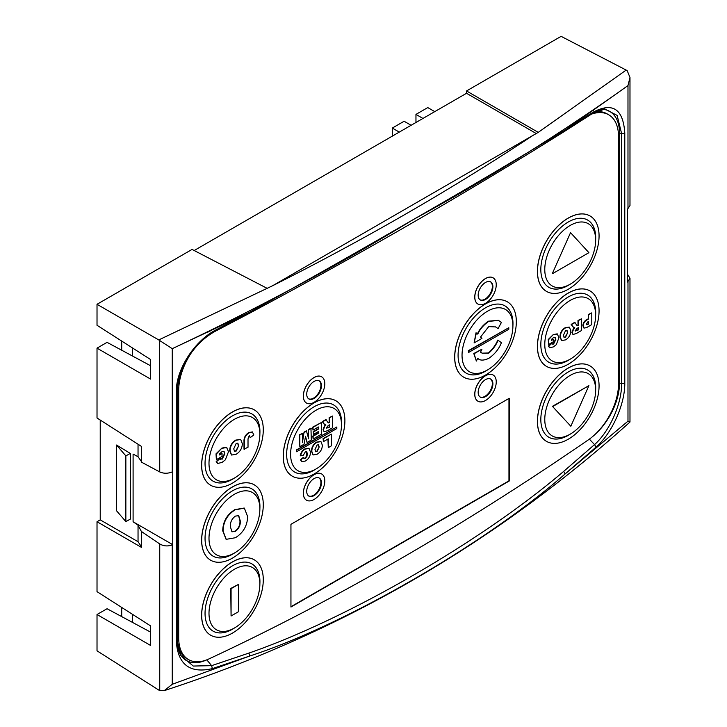 <?xml version="1.0" encoding="UTF-8"?>
<svg xmlns="http://www.w3.org/2000/svg" width="727" height="727" viewBox="0 0 727 727"><rect width="100%" height="100%" fill="white"/><g stroke="black" fill="none" stroke-linecap="round" stroke-linejoin="round"><path stroke-width="1.09" d="M132.423 622.357L132.423 614.288M132.423 355.985L132.423 347.915M121.709 616.605L121.709 607.436M121.709 350.232L121.709 341.063M594.85 434.601A47.337 27.326 120 0 0 619.513 383.074L619.513 133.096A47.337 27.326 120 0 0 602.747 109.277M593.477 110.44A47.337 27.326 120 0 0 591.042 111.313M180.26 654.409A47.337 27.326 120 0 0 206.568 659.925M213.375 328.922L210.003 330.876A47.337 27.326 120 0 0 207.504 332.421M592.605 113.203L604.864 109.068L617.132 115.402L621.603 133.523L621.603 383.502C621.939 403.203 609.862 431.075 594.55 444.588L563.707 471.36C481.12 541.76 347.197 619.086 248.925 653.082L211.621 665.659L193.246 666.05L180.769 655.409L177.279 641.105M180.769 655.418C178.578 651.356 177.461 646.412 177.433 640.578L177.433 390.599A2.844 1.636 0 0 1 176.343 391.889C175.789 369.625 194.754 340.436 216.364 329.695L215.883 330.949C205.686 336.374 196.835 344.589 189.329 355.603C181.814 366.799 177.842 378.467 177.433 390.599L177.433 390.599A2.844 1.636 0 0 0 177.27 390.054M176.343 391.889L176.343 641.868A2.844 1.636 180 0 0 177.433 640.578A2.844 1.636 180 0 1 176.343 641.868C178.106 664.778 190.12 673.693 212.375 668.622L249.752 656.008L248.925 653.082M619.513 383.074L621.603 383.502A2.844 1.636 180 0 0 624.784 382.965C625.129 403.712 612.334 432.928 596.058 447.105L565.152 473.913C485.709 543.705 344.044 625.502 249.752 656.008L172.254 684.271L249.752 656.008C345.234 625.038 486.845 542.824 565.161 473.922L563.707 471.36M624.784 382.965L624.784 132.986C623.148 108.741 612.488 101.862 592.814 112.358L591.478 113.912M565.242 130.924L565.242 130.924C467.697 192.128 362.073 253.114 248.37 313.873L248.87 312.619C305.631 281.276 360.338 250.315 412.981 219.745C466.18 189.202 517.151 159.149 565.897 129.588L564.588 131.124L565.242 130.924L592.16 113.703C599.239 109.977 603.483 108.432 604.864 109.068L604.764 109.077M627.983 281.758L627.983 421.169L565.152 473.913L627.983 421.169L629.982 422.033L629.982 278.259L627.555 282.076L627.555 209.103L629.982 205.568L629.982 77.48L627.983 85.568L565.897 129.588L592.814 112.358M216.364 329.695L248.87 312.619L172.254 348.678L159.567 340.463L159.74 471.932C163.711 473.677 167.882 473.668 172.254 471.905L172.726 471.696L172.726 544.659L172.254 544.868C167.882 546.522 163.711 546.222 159.74 543.95L159.74 690.641L164.211 690.65L172.254 684.271L172.254 544.868M172.726 544.659L133.096 521.777L138.039 525.139L141.347 531.428L159.567 543.832M159.567 690.559L97.018 650.829L97.018 614.524L150.607 645.467L150.607 625.911L97.018 591.651L97.018 521.732L141.347 547.322L141.347 531.428M629.982 422.033L629.982 422.033C494.187 544.169 338.927 633.708 164.211 690.65M629.982 278.259L627.555 274.297M629.982 77.48L627.21 70.701L626.174 70.074L538.234 132.378L532.909 135.44C492.624 162.139 450.749 188.039 407.302 213.12C363.845 238.211 318.917 262.429 272.507 285.784L158.75 339.936L159.567 340.463M194.182 250.524L466.534 93.283L466.534 90.957L561.117 36.35L626.174 70.074M627.983 208.794L627.983 85.568C561.38 133.105 489.716 177.833 412.981 219.745C337.91 265.473 257.658 308.457 172.254 348.678L172.254 471.905M141.347 461.427L138.039 456.738L133.096 454.084L133.096 521.777M159.567 471.841L141.347 462.081L141.347 446.342L97.018 417.998L97.018 348.151L150.607 379.094L150.607 359.538L97.018 325.278L97.018 304.295L192.064 249.425L267.272 288.41M138.039 525.139L138.039 541.715L141.347 546.649M97.018 521.732L100.226 519.878L138.039 541.715M100.226 519.878L100.226 420.042M138.039 444.224L138.039 456.738M130.315 453.43L130.315 519.133L125.853 521.577L116.52 510.745L116.52 445.033L125.853 455.874L130.315 453.43L116.52 445.033M537.862 132.141L466.534 90.957M466.534 93.283L536.235 133.523M532.909 135.44L272.507 285.784M97.018 304.295L158.75 339.936M97.018 348.151L107.06 342.353L150.607 365.754M150.607 632.136L107.06 608.735L97.018 614.524M125.853 521.577L125.853 455.874M247.653 516.624L244.363 508.128L235.103 509.863C227.269 514.78 223.253 521.841 223.062 531.037L226.206 539.334L235.394 537.735C243.218 532.873 247.307 525.83 247.653 516.624M235.348 516.106L238.72 515.652L240.273 520.877C240.564 525.112 238.947 528.602 235.412 531.328L231.968 531.81L230.441 526.921C230.032 522.531 231.668 518.924 235.348 516.106M226.042 539.234L222.726 530.846C222.916 521.65 226.933 514.589 234.776 509.663L235.103 509.863M234.776 509.663L244.199 508.037M234.43 553.029L234.43 553.029A35.977 20.774 120 0 0 259.866 508.973A35.977 20.774 120 0 0 234.43 494.278A35.977 20.774 120 0 0 208.994 538.343A35.977 20.774 120 0 0 234.43 553.029L232.422 554.192L234.43 553.029M232.422 554.192L232.422 554.192A38.813 22.41 120 0 1 213.047 556.128M259.866 508.973L259.866 506.646A38.813 22.41 120 0 0 251.86 488.898M234.403 553.047A38.813 22.41 -60 0 1 232.486 554.228A38.813 22.41 -60 0 1 213.084 556.146A38.813 22.41 -60 0 1 207.131 525.048A38.813 22.41 -60 0 1 232.486 490.843A38.813 22.41 -60 0 1 251.896 488.917A38.813 22.41 -60 0 1 259.866 508.936M232.486 558.091A43.547 25.145 120 0 0 260.938 519.714A43.547 25.145 120 0 0 254.259 484.818A43.547 25.145 120 0 0 232.486 486.972A43.547 25.145 120 0 0 204.042 525.348A43.547 25.145 120 0 0 210.712 560.244A43.547 25.145 120 0 0 232.486 558.091M210.648 560.208L210.712 560.244A43.547 25.145 -60 0 1 210.648 560.208A43.547 25.145 -60 0 1 203.969 525.312A43.547 25.145 -60 0 1 232.422 486.936A43.547 25.145 -60 0 1 254.196 484.782A43.547 25.145 -60 0 1 254.232 484.8M192.228 351.523A47.337 27.326 120 0 0 178.697 390.381L178.697 637.915A47.337 27.326 120 0 0 188.502 659.58A47.337 27.326 120 0 0 208.976 658.907A2811.745 1623.373 120 0 0 398.605 559.89A2811.745 1623.373 120 0 0 588.234 439.944A47.337 27.326 120 0 0 618.513 383.992L618.513 136.458A47.337 27.326 120 0 0 608.708 114.784A47.337 27.326 120 0 0 591.505 114.121M546.431 366.344L546.495 366.381A43.547 25.145 120 0 0 568.269 364.227A43.547 25.145 120 0 0 596.722 325.85A43.547 25.145 120 0 0 590.051 290.954A43.547 25.145 120 0 0 568.269 293.108A43.547 25.145 120 0 0 539.825 331.485A43.547 25.145 120 0 0 546.495 366.381A43.547 25.145 -60 0 1 546.431 366.344A43.547 25.145 -60 0 1 539.752 331.448A43.547 25.145 -60 0 1 568.205 293.072A43.547 25.145 -60 0 1 589.979 290.918A43.547 25.145 -60 0 1 590.015 290.936M477.921 304.05A15.149 8.742 -60 0 1 477.893 304.022A15.149 8.742 -60 0 1 475.567 291.89A15.149 8.742 -60 0 1 485.463 278.541A15.149 8.742 -60 0 1 493.042 277.787A15.149 8.742 -60 0 1 493.07 277.814M463.726 377.186A43.547 25.145 -60 0 1 463.69 377.168A43.547 25.145 -60 0 1 457.01 342.272A43.547 25.145 -60 0 1 485.463 303.895A43.547 25.145 -60 0 1 507.237 301.741A43.547 25.145 -60 0 1 507.273 301.76M306.485 403.031A15.149 8.742 -60 0 1 306.449 403.003A15.149 8.742 -60 0 1 304.131 390.872A15.149 8.742 -60 0 1 314.028 377.522A15.149 8.742 -60 0 1 321.598 376.768A15.149 8.742 -60 0 1 321.634 376.786M210.648 635.189L210.712 635.225A43.547 25.145 120 0 0 232.486 633.072A43.547 25.145 120 0 0 260.938 594.695A43.547 25.145 120 0 0 254.259 559.799A43.547 25.145 120 0 0 232.486 561.953A43.547 25.145 120 0 0 204.042 600.329A43.547 25.145 120 0 0 210.712 635.225A43.547 25.145 -60 0 1 210.648 635.189A43.547 25.145 -60 0 1 203.969 600.293A43.547 25.145 -60 0 1 232.422 561.916A43.547 25.145 -60 0 1 254.196 559.763A43.547 25.145 -60 0 1 254.232 559.781M210.676 485.245A43.547 25.145 -60 0 1 210.648 485.227A43.547 25.145 -60 0 1 203.969 450.331A43.547 25.145 -60 0 1 232.422 411.955A43.547 25.145 -60 0 1 254.196 409.801A43.547 25.145 -60 0 1 254.232 409.819M290.945 524.321L290.945 607.036L509.227 481.01L509.227 398.296L290.945 524.321M306.485 500.194A15.149 8.742 -60 0 1 306.449 500.176A15.149 8.742 -60 0 1 304.131 488.035A15.149 8.742 -60 0 1 314.028 474.686A15.149 8.742 -60 0 1 321.598 473.94A15.149 8.742 -60 0 1 321.634 473.959A15.149 8.742 120 0 0 314.091 474.722A15.149 8.742 120 0 0 304.195 488.071A15.149 8.742 120 0 0 306.512 500.212A15.149 8.742 120 0 0 314.091 499.458A15.149 8.742 120 0 0 323.988 486.109A15.149 8.742 120 0 0 321.661 473.977L321.598 473.94M292.245 476.149L292.318 476.185A43.547 25.145 120 0 0 314.091 474.031A43.547 25.145 120 0 0 342.544 435.655A43.547 25.145 120 0 0 335.865 400.759A43.547 25.145 120 0 0 314.091 402.912A43.547 25.145 120 0 0 285.638 441.289A43.547 25.145 120 0 0 292.318 476.185A43.547 25.145 -60 0 1 292.245 476.149A43.547 25.145 -60 0 1 285.575 441.253A43.547 25.145 -60 0 1 314.028 402.876A43.547 25.145 -60 0 1 335.801 400.722A43.547 25.145 -60 0 1 335.829 400.741M477.957 401.231L477.893 401.195A15.149 8.742 -60 0 1 477.893 401.195A15.149 8.742 -60 0 1 475.567 389.054A15.149 8.742 -60 0 1 485.463 375.705A15.149 8.742 -60 0 1 493.042 374.959A15.149 8.742 -60 0 1 493.07 374.978A15.149 8.742 120 0 0 485.527 375.741A15.149 8.742 120 0 0 475.64 389.09A15.149 8.742 120 0 0 477.957 401.231A15.149 8.742 120 0 0 485.527 400.477A15.149 8.742 120 0 0 495.423 387.137A15.149 8.742 120 0 0 493.106 374.996L493.042 374.959M546.431 291.363L546.495 291.4A43.547 25.145 120 0 0 568.269 289.246A43.547 25.145 120 0 0 596.722 250.87A43.547 25.145 120 0 0 590.051 215.974A43.547 25.145 120 0 0 568.269 218.127A43.547 25.145 120 0 0 539.825 256.504A43.547 25.145 120 0 0 546.495 291.4A43.547 25.145 -60 0 1 546.431 291.363A43.547 25.145 -60 0 1 539.752 256.467A43.547 25.145 -60 0 1 568.205 218.091A43.547 25.145 -60 0 1 589.979 215.937A43.547 25.145 -60 0 1 590.015 215.955M546.468 441.344A43.547 25.145 -60 0 1 546.431 441.325A43.547 25.145 -60 0 1 539.752 406.429A43.547 25.145 -60 0 1 568.205 368.053A43.547 25.145 -60 0 1 589.979 365.899A43.547 25.145 -60 0 1 590.015 365.917M595.049 111.849A47.337 27.326 -60 0 1 607.036 113.821L608.708 114.784M188.502 659.58L186.83 658.617A47.337 27.326 -60 0 1 177.297 641.75M548.83 362.264A38.813 22.41 120 0 0 568.205 360.319L570.213 359.165A38.813 22.41 -60 0 1 568.269 360.365A38.813 22.41 -60 0 1 548.867 362.282A38.813 22.41 -60 0 1 542.915 331.185A38.813 22.41 -60 0 1 568.269 296.979A38.813 22.41 -60 0 1 587.68 295.053A38.813 22.41 -60 0 1 595.649 315.073M595.649 315.1A35.977 20.774 120 0 0 570.213 300.415A35.977 20.774 120 0 0 544.777 344.48A35.977 20.774 120 0 0 570.213 359.165A35.977 20.774 120 0 0 595.649 315.1L595.649 312.783A38.813 22.41 120 0 0 587.643 295.035M570.213 359.165L568.205 360.319M549.557 347.679L548.367 346.025L551.529 343.644L548.703 346.225L549.721 347.788L553.465 346.87L556.264 344.689L558.972 337.682L557.227 333.847L553.265 334.584L548.231 339.5L548.567 344.525L553.447 341.708L553.447 339.273L551.339 340.109M551.529 343.644L553.265 343.862L555.483 339.355L554.965 337.255M561.48 340.463L559.954 336.81C560.035 332.875 561.762 329.849 565.124 327.741L569.25 327.095M572.876 334.338L571.949 332.393L573.04 334.456L576.238 333.566L581.5 330.531L581.5 318.817L578.001 320.453L578.001 325.169L576.956 325.505M577.074 325.569L574.721 322.343L571.158 324.406L573.058 327.032L574.793 327.832L573.667 328.949L572.276 332.584M573.985 327.859L571.158 324.406M571.949 332.393L573.33 328.758L574.466 327.641M591.778 312.883L588.279 314.518L588.279 318.78L586.58 319.762C584.281 321.043 583.045 323.033 582.881 325.714L584.026 328.095L586.589 327.595L591.778 324.596L591.778 312.883L588.616 314.709L588.616 318.971L586.916 319.953C584.617 321.243 583.381 323.224 583.208 325.905M583.863 327.986L582.881 325.714M553.447 339.273L551.339 340.49L551.339 339.509L553.447 337.601L555.146 337.337L555.81 339.545L553.601 344.053L551.866 343.844L552.22 344.298M548.231 339.5L548.567 344.525M553.265 334.584L548.567 339.691M557.564 334.047L553.601 334.774M565.124 327.741L565.452 327.932C562.098 330.04 560.372 333.066 560.29 337.01L561.644 340.563L565.579 339.873C568.932 337.791 570.686 334.774 570.831 330.83L569.423 327.186L565.452 327.932M565.561 330.612L567.005 330.412L567.669 332.657L565.588 337.137L564.107 337.337L563.452 335.247L565.561 330.612M563.961 337.228L565.252 336.937L567.669 332.657M567.333 332.457L566.824 330.331M581.5 318.817L578.338 320.643L578.338 325.36L577.293 325.696L576.72 325.123M575.057 322.543L571.486 324.596M577.002 328.413L578.338 327.641L578.338 329.922L576.947 330.73L575.439 330.467L577.002 328.413M575.684 331.094L575.439 330.467M578.001 327.832L578.001 329.731L576.611 330.531L575.102 330.276M587.898 321.816L588.616 321.407L588.616 323.988L587.789 324.469L586.371 323.978L587.898 321.816M586.689 324.742L586.371 323.978M588.279 321.598L588.279 323.797L586.535 324.605M485.527 303.313A15.149 8.742 120 0 0 495.423 289.964A15.149 8.742 120 0 0 493.106 277.832A15.149 8.742 120 0 0 485.527 278.577A15.149 8.742 120 0 0 475.64 291.927A15.149 8.742 120 0 0 477.957 304.068A15.149 8.742 120 0 0 485.527 303.313M485.527 282.44A10.414 6.016 -60 0 1 490.734 281.931A10.414 6.016 -60 0 1 492.333 290.273A10.414 6.016 -60 0 1 485.527 299.451A10.414 6.016 -60 0 1 480.329 299.969A10.414 6.016 -60 0 1 478.729 291.618A10.414 6.016 -60 0 1 485.527 282.44M480.065 299.797A10.414 6.016 120 0 0 485 299.142A10.414 6.016 120 0 0 491.725 290.209A10.414 6.016 120 0 0 490.461 281.785M485.527 375.05A43.547 25.145 120 0 0 513.98 336.674A43.547 25.145 120 0 0 507.31 301.778A43.547 25.145 120 0 0 485.527 303.931A43.547 25.145 120 0 0 457.083 342.308A43.547 25.145 120 0 0 463.753 377.204A43.547 25.145 120 0 0 485.527 375.05M466.089 373.087A38.813 22.41 120 0 0 485.463 371.143L487.472 369.988A38.813 22.41 -60 0 1 485.527 371.188A38.813 22.41 -60 0 1 466.125 373.105A38.813 22.41 -60 0 1 460.173 341.999A38.813 22.41 -60 0 1 485.527 307.803A38.813 22.41 -60 0 1 504.938 305.876A38.813 22.41 -60 0 1 512.908 325.896M512.908 325.923A35.977 20.774 120 0 0 487.472 311.238A35.977 20.774 120 0 0 462.036 355.294A35.977 20.774 120 0 0 487.472 369.988A35.977 20.774 120 0 0 512.908 325.923L512.908 323.606A38.813 22.41 120 0 0 504.901 305.858M487.472 369.988L485.463 371.143M482.065 353.158L488.371 352.986C492.715 349.078 495.85 344.78 497.759 340.109L498.086 340.309C496.177 344.98 493.051 349.269 488.708 353.186L482.237 353.258L480.538 352.159L481.928 349.205L474.113 353.713L476.358 361.055L477.766 358.302C479.92 360.665 483.564 360.692 488.708 358.393C494.669 354.303 498.913 349.06 501.412 342.671L498.086 340.309M476.358 361.055L473.777 353.522L481.928 349.205M498.086 328.631L501.412 322.434L498.513 320.416L488.708 321.379C483.564 325.014 479.92 329.258 477.766 334.111L476.021 332.784L474.113 342.917L481.928 338.4L480.538 337.046L488.708 326.596L495.687 326.941L498.086 328.631L495.523 326.85M477.43 333.911C479.584 329.067 483.228 324.824 488.371 321.189L498.34 320.325M468.624 352.45L468.288 350.714L508.791 327.713L508.791 329.267L468.624 352.45L468.624 350.905L508.791 327.713M476.358 332.975L474.113 342.917M314.091 402.295A15.149 8.742 120 0 0 323.988 388.945A15.149 8.742 120 0 0 321.661 376.813A15.149 8.742 120 0 0 314.091 377.558A15.149 8.742 120 0 0 304.195 390.908A15.149 8.742 120 0 0 306.512 403.049A15.149 8.742 120 0 0 314.091 402.295M314.091 381.421A10.414 6.016 -60 0 1 319.298 380.912A10.414 6.016 -60 0 1 320.898 389.254A10.414 6.016 -60 0 1 314.091 398.432A10.414 6.016 -60 0 1 308.884 398.95A10.414 6.016 -60 0 1 307.285 390.599A10.414 6.016 -60 0 1 314.091 381.421M308.621 398.778A10.414 6.016 120 0 0 313.555 398.123A10.414 6.016 120 0 0 320.28 389.19A10.414 6.016 120 0 0 319.026 380.766M234.403 628.028A38.813 22.41 -60 0 1 232.486 629.209A38.813 22.41 -60 0 1 213.084 631.127A38.813 22.41 -60 0 1 207.131 600.029A38.813 22.41 -60 0 1 232.486 565.824A38.813 22.41 -60 0 1 251.896 563.898A38.813 22.41 -60 0 1 259.866 583.917M232.422 629.173A38.813 22.41 120 0 0 232.422 629.164L234.43 628.01A35.977 20.774 120 0 0 259.866 583.945A35.977 20.774 120 0 0 234.43 569.259A35.977 20.774 120 0 0 208.994 613.324A35.977 20.774 120 0 0 234.43 628.01L232.422 629.164A38.813 22.41 120 0 1 213.047 631.109M259.866 583.945L259.866 581.627A38.813 22.41 120 0 0 251.86 563.879M238.447 584.408L230.741 588.47L231.077 615.996L238.447 611.734L238.447 584.408L231.077 588.661L231.077 615.996M232.486 483.11A43.547 25.145 120 0 0 260.938 444.733A43.547 25.145 120 0 0 254.259 409.837A43.547 25.145 120 0 0 232.486 412A43.547 25.145 120 0 0 204.042 450.367A43.547 25.145 120 0 0 210.712 485.272A43.547 25.145 120 0 0 232.486 483.11M232.486 415.862A38.813 22.41 -60 0 1 251.896 413.936A38.813 22.41 -60 0 1 259.866 433.955A35.977 20.774 120 0 0 234.43 419.297A35.977 20.774 120 0 0 208.994 463.363A35.977 20.774 120 0 0 234.43 478.048A38.813 22.41 -60 0 1 232.486 479.247A38.813 22.41 -60 0 1 213.084 481.165A38.813 22.41 -60 0 1 207.131 450.068A38.813 22.41 -60 0 1 232.486 415.862M213.047 481.147A38.813 22.41 120 0 0 232.422 479.211L234.43 478.048A35.977 20.774 120 0 0 259.866 433.992L259.866 431.665A38.813 22.41 120 0 0 251.86 413.917M217.546 463.372L216.183 461.454L219.872 458.673L216.519 461.645L217.709 463.472L222.071 462.399L225.334 459.864L228.505 451.685L226.515 447.25L221.899 448.096L216.028 453.839L216.364 459.664L222.044 456.383L222.044 453.548L219.59 454.575M219.872 458.673L221.899 458.919L224.479 453.666L223.852 451.194M231.45 454.938L229.705 450.704C229.796 446.105 231.804 442.57 235.73 440.117L240.519 439.353M250.17 437.663L253.859 434.964L252.324 431.893L248.589 432.692C245.272 434.937 243.736 437.963 243.999 441.789L243.999 449.177L248.016 447.241L248.016 438.881L249.107 435.973L249.643 435.837L250.17 437.663L249.316 435.646M222.044 453.548L219.59 454.966L219.59 453.821L222.053 451.585L224.034 451.276L224.816 453.857L222.235 459.119L220.199 458.864L220.617 459.409M216.028 453.839L216.364 459.664M221.899 448.096L216.364 454.03M226.851 447.441L222.235 448.295M235.73 440.117L236.057 440.308C232.14 442.77 230.132 446.296 230.041 450.894L231.613 455.047L236.202 454.239C240.119 451.812 242.164 448.295 242.336 443.688L240.692 439.444L236.057 440.308M236.184 443.434L237.865 443.206L238.647 445.815L236.211 451.04L234.494 451.285L233.73 448.841L236.184 443.434M234.339 451.167L235.884 450.849L238.647 445.815M238.311 445.624L237.693 443.125M248.589 432.692L248.925 432.883C245.599 435.128 244.072 438.154 244.327 441.98L244.327 449.377M252.66 432.083L248.925 432.883M508.964 398.451L508.964 480.856L290.945 606.727M314.091 478.593A10.414 6.016 -60 0 1 319.298 478.075A10.414 6.016 -60 0 1 320.898 486.418A10.414 6.016 -60 0 1 314.091 495.596A10.414 6.016 -60 0 1 308.884 496.114A10.414 6.016 -60 0 1 307.285 487.762A10.414 6.016 -60 0 1 314.091 478.593M308.621 495.941A10.414 6.016 120 0 0 313.555 495.287A10.414 6.016 120 0 0 320.28 486.354A10.414 6.016 120 0 0 319.026 477.93M314.091 406.775A38.813 22.41 -60 0 1 333.502 404.857A38.813 22.41 -60 0 1 341.472 424.877A35.977 20.774 120 0 0 316.036 410.219A35.977 20.774 120 0 0 290.591 454.275A35.977 20.774 120 0 0 316.036 468.97A38.813 22.41 -60 0 1 314.091 470.16A38.813 22.41 -60 0 1 294.68 472.087A38.813 22.41 -60 0 1 288.737 440.98A38.813 22.41 -60 0 1 314.091 406.775M294.653 472.068A38.813 22.41 120 0 0 314.028 470.124L316.036 468.97A35.977 20.774 120 0 0 341.472 424.904L341.472 422.587A38.813 22.41 120 0 0 333.466 404.839M305.431 436.918L307.076 442.489L311.292 440.053L310.956 428.148L308.33 429.675L308.33 437.463M308.33 429.675L308.657 438.835L306.403 430.784L304.059 432.138L302.468 442.407L302.468 433.437L299.833 434.964L299.833 446.669L304.04 444.242L305.558 436.264L307.076 442.489M302.468 440.453L304.059 432.138M302.468 433.437L299.497 434.764L299.833 446.669M321.57 422.414L312.674 427.158L313.01 430.093L318.408 426.976L318.408 429.103L313.537 431.92L313.537 434.355L318.408 431.538L318.408 433.21L313.137 436.255L313.137 438.99L321.57 434.128L321.57 422.414L313.01 427.358L313.01 430.093M318.072 427.167L318.072 428.912L313.201 431.729L313.537 434.355M318.072 431.729L318.072 433.019L312.801 436.064L313.137 438.99M324.015 431.547L323.079 429.602L324.178 431.656L327.368 430.775L332.639 427.74L332.639 416.026L329.14 417.652L329.14 422.369L328.086 422.705M328.213 422.778L325.86 419.552L322.288 421.615L324.187 424.241L325.932 425.041L324.796 426.158L323.415 429.793M325.123 425.068L322.288 421.615M323.079 429.602L324.469 425.958L325.596 424.841M303.477 458.119L304.958 458.146L306.576 456.247L306.54 451.467M301.75 461.563L300.415 459.818L303.177 457.501L300.751 460.009L301.914 461.672L305.385 461.027C308.693 458.964 310.402 455.983 310.493 452.094L309.011 448.35L305.213 449.104C302.768 450.495 301.232 452.739 300.615 455.82L303.386 455.184L305.395 451.74L306.721 451.549L307.339 453.939L306.912 456.438L305.295 458.337L303.813 458.319L303.513 457.692M300.615 455.82L300.278 455.629C300.905 452.539 302.432 450.304 304.886 448.913L308.839 448.259M313.001 454.848L311.483 451.194C311.556 447.259 313.282 444.233 316.645 442.125L320.771 441.48M331.439 434.119L323.07 438.563L323.406 441.643L328.277 438.835L328.277 447.65L331.439 445.824L331.439 434.119L323.406 438.754L323.406 441.643M327.941 439.026L328.277 447.65M296.652 451.74L296.316 450.004L336.819 427.003L336.819 428.548L296.652 451.74L296.652 450.195L336.819 427.003M306.739 430.975L304.386 432.329M311.292 428.348L308.657 429.866M332.639 416.026L329.476 417.852L329.476 422.569L328.422 422.905L327.859 422.332M326.187 419.743L322.624 421.805M328.131 425.622L329.476 424.85L329.476 427.131L328.077 427.93L326.577 427.676L328.131 425.622M326.823 428.294L326.577 427.676M329.14 425.041L329.14 426.931L327.741 427.74L326.241 427.485M316.645 442.125L316.972 442.316C313.619 444.424 311.892 447.45 311.81 451.394L313.164 454.948L317.099 454.257C320.453 452.176 322.206 449.159 322.352 445.215L320.943 441.571L316.972 442.316M317.081 444.997L318.526 444.797L319.189 447.041L317.108 451.522L315.627 451.721L314.973 449.631L317.081 444.997M315.482 451.612L316.772 451.322L319.189 447.041M318.853 446.841L318.344 444.715M485.527 379.612A10.414 6.016 -60 0 1 490.734 379.094A10.414 6.016 -60 0 1 492.333 387.436A10.414 6.016 -60 0 1 485.527 396.615A10.414 6.016 -60 0 1 480.329 397.133A10.414 6.016 -60 0 1 478.729 388.791A10.414 6.016 -60 0 1 485.527 379.612M480.065 396.96A10.414 6.016 120 0 0 485 396.306A10.414 6.016 120 0 0 491.725 387.373A10.414 6.016 120 0 0 490.461 378.949M570.186 284.202A38.813 22.41 -60 0 1 568.269 285.384A38.813 22.41 -60 0 1 548.867 287.301A38.813 22.41 -60 0 1 542.915 256.204A38.813 22.41 -60 0 1 568.269 221.999A38.813 22.41 -60 0 1 587.68 220.072A38.813 22.41 -60 0 1 595.649 240.092M568.205 285.347L570.213 284.184A35.977 20.774 120 0 0 595.649 240.119A35.977 20.774 120 0 0 570.213 225.434A35.977 20.774 120 0 0 544.777 269.499A35.977 20.774 120 0 0 570.213 284.184L568.205 285.347A38.813 22.41 120 0 1 548.83 287.283M595.649 240.119L595.649 237.802A38.813 22.41 120 0 0 587.643 220.054M552.42 273.343L570.495 232.758L552.42 273.343M570.831 232.949L588.906 252.669L552.756 273.534M568.269 439.208A43.547 25.145 120 0 0 596.722 400.831A43.547 25.145 120 0 0 590.051 365.935A43.547 25.145 120 0 0 568.269 368.089A43.547 25.145 120 0 0 539.825 406.466A43.547 25.145 120 0 0 546.495 441.362A43.547 25.145 120 0 0 568.269 439.208M548.83 437.245A38.813 22.41 120 0 0 568.205 435.3L570.213 434.146A38.813 22.41 -60 0 1 568.269 435.346A38.813 22.41 -60 0 1 548.867 437.263A38.813 22.41 -60 0 1 542.915 406.166A38.813 22.41 -60 0 1 568.269 371.96A38.813 22.41 -60 0 1 587.68 370.034A38.813 22.41 -60 0 1 595.649 390.054M595.649 390.081A35.977 20.774 120 0 0 570.213 375.396A35.977 20.774 120 0 0 544.777 419.461A35.977 20.774 120 0 0 570.213 434.146A35.977 20.774 120 0 0 595.649 390.081L595.649 387.764A38.813 22.41 120 0 0 587.643 370.016M570.213 434.146L568.205 435.3M552.42 406.329L588.906 385.655L570.831 426.24L552.42 406.329L570.831 426.24M552.756 406.529L588.906 385.655M231.804 531.701L235.075 531.137C238.61 528.411 240.228 524.921 239.937 520.686L240.273 520.877M239.937 520.686L238.547 515.561M392.298 136.14L392.298 128.07L404.112 121.245L411.1 125.28M399.287 132.105L392.298 128.07M434.764 111.622L427.776 107.587L415.962 114.403L422.95 118.437M415.962 122.481L415.962 114.403M588.652 113.839L587.371 113.803M210.003 330.876L210.757 330.894M619.513 133.096L621.603 133.523A2.844 1.636 0 0 0 624.784 132.986M589.37 439.144L594.55 444.588L596.058 447.105M206.804 659.834L211.621 665.659L212.375 668.622M177.443 389.654L178.697 390.381M178.697 637.915L177.433 637.179M248.37 313.873L215.883 330.949M234.43 478.048L232.422 479.211M316.036 468.97L314.028 470.124"/></g></svg>
